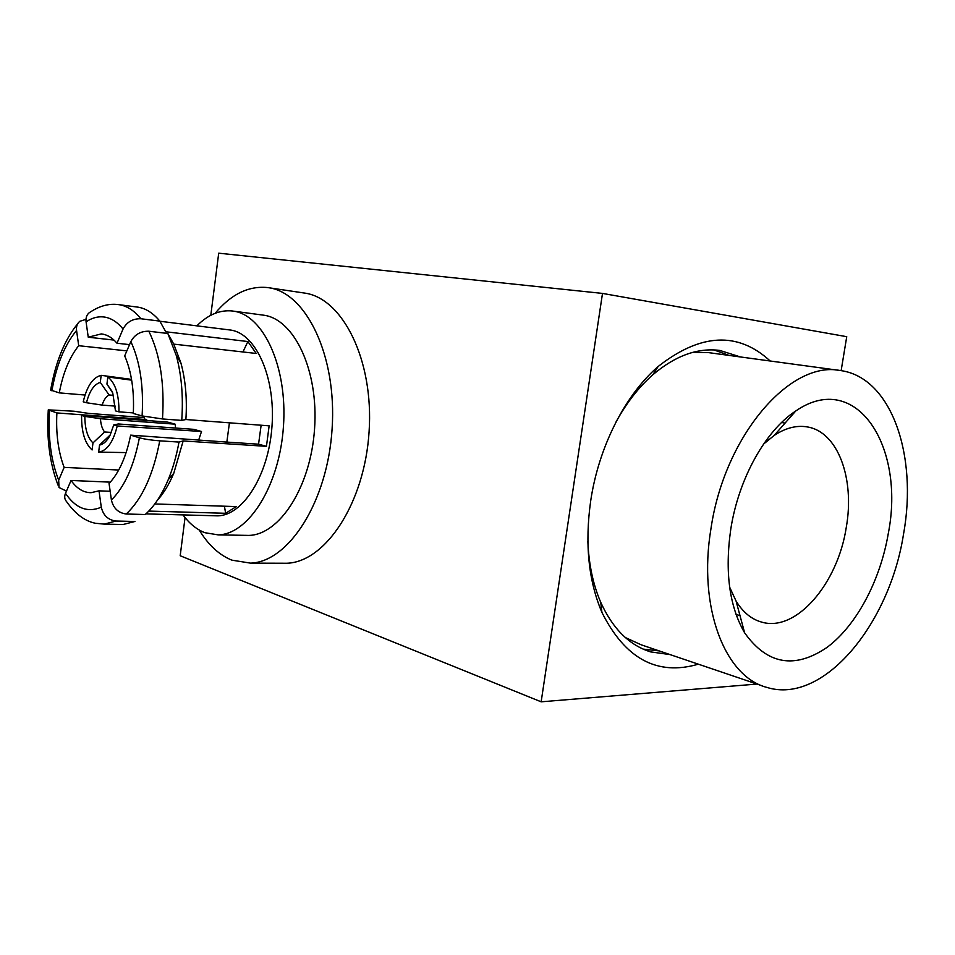 <?xml version="1.0" encoding="UTF-8"?>
<svg xmlns="http://www.w3.org/2000/svg" width="955" height="955" viewBox="0 0 955 955"><rect width="100%" height="100%" fill="white"/><g stroke="black" fill="none" stroke-linecap="round" stroke-linejoin="round"><path stroke-width="1.43" d="M587.85 541.199C588.781 564.25 593.079 584.639 600.755 602.366C612.788 628.82 629.429 645.341 650.689 651.907L670.076 654.593M643.181 649.114L659.237 650.916M199.225 530.013C208.286 544.947 219.161 554.998 231.874 560.155L250.556 563.14C288.685 561.946 327.613 501.805 332.113 428.7C337.031 355.618 306.054 292.314 268.295 287.67L267.424 287.55C248.419 285.712 230.991 294.295 215.138 313.312M770.16 360.99C737.988 331.349 700.66 333.176 658.162 366.481C625.203 394.881 598.618 447.012 590.679 500.945C584.723 543.622 588.471 580.771 601.913 612.382C625.191 658.89 657.338 676.152 698.344 664.179M710.962 528.676C724.391 435.958 790.048 360.405 839.958 370.48C891.325 376.831 917.934 455.237 903.537 534.024C889.594 624.391 823.162 705.124 766.817 687.385C724.952 676.82 697.771 607.416 710.962 528.676M692.888 352.335L708.168 352.574L839.958 370.48M888.269 533.594C880.247 580.58 856.516 625.501 827.078 647.359C794.703 669.383 767.223 664.549 744.637 632.843C729.334 606.353 724.702 571.818 730.766 529.225C738.549 478.682 765.492 430.61 795.73 411.008C856.146 369.239 905.555 446.295 888.269 533.594M763.558 444.099L774.195 435.42C785.428 428.019 796.327 425.166 806.891 426.861C837.869 431.397 854.976 478.646 846.273 527.363C837.798 583.481 796.339 632.341 761.875 622.159C751.585 619.365 742.978 612.322 736.066 601.041L729.632 587.146M261.133 425.226L258.554 444.182L266.445 446.343L183.169 440.947L178.991 442.07L159.76 440.84C151.391 440.195 144.611 439.181 139.394 437.796L130.644 435.146L226.848 442.093L229.427 422.826M226.848 442.093L258.554 444.182M214.505 515.76L217.43 515.843C242.785 515.784 268.522 475.542 271.972 426.575C275.72 377.619 256.131 333.892 231.015 330.108L159.903 321.25M144.444 416.487L144.277 418.923L146.676 419.591L56.894 412.93L48.275 409.874L74.001 411.211L88.672 413.396L144.372 417.586M129.546 344.624L116.999 343.239L123.064 328.998C126.872 321.954 132.829 318.54 140.91 318.755L159.819 321.107C153.218 313.156 146.031 308.525 138.236 307.188L118.372 304.597C109.252 303.404 100.108 305.743 90.964 311.628C87.192 313.61 85.556 317.012 86.069 321.835L88.254 337.211L114.003 340.087M159.819 321.107L165.764 331.767L247.882 341.544L242.94 351.965M183.002 514.9C189.424 523.638 196.754 529.583 204.955 532.723L218.158 534.872C248.563 534.442 279.552 485.653 283.456 426.384C287.682 367.138 263.592 315.066 233.45 311.139L263.819 315.21C294.319 319.197 318.743 370.504 314.565 428.747C310.733 487.026 279.517 534.991 248.742 535.409L244.85 535.337M232.566 311.008C219.996 309.671 208.095 314.613 196.873 325.834M116.999 343.239C112.738 338.237 108.118 335.229 103.128 334.19L101.278 333.916L88.254 337.211M56.894 412.93C55.832 433.666 58.243 451.811 64.14 467.377L118.707 470.027M146.676 419.591L146.628 420.475M110.338 482.144L71.04 480.472C76.854 488.59 83.527 492.661 91.059 492.685L99.01 490.846L110.171 491.264M157.42 500.229C163.651 493.365 169.095 484.388 173.762 473.31L168.211 479.72C161.741 495.036 154.089 506.639 145.232 514.518L126.227 514.005C118.301 512.942 113.359 508.275 111.413 500.002L109.061 483.517C119.041 472.868 126.239 456.741 130.644 435.146M266.445 446.343L269.143 425.835L185.879 419.52L181.737 420.403L162.493 418.959L142.104 415.926L133.306 413.479C134.369 390.834 131.504 371.626 124.699 355.881L130.847 341.592C134.715 334.501 140.719 331.051 148.837 331.23L167.841 333.486L173.762 344.122L256.226 353.469L247.882 341.544M126.848 350.879L78.704 345.71C69.524 357.134 63.054 372.856 59.27 392.875L85.031 395.036M59.27 392.875L50.639 390.07C55.677 361.73 64.701 339.622 77.713 323.745M78.704 345.71L76.567 330.454C76.102 326.514 77.212 323.447 79.874 321.274L85.962 319.388M154.806 503.954L236.291 506.592L225.619 513.289L148.801 511.08M99.01 490.846L101.29 507.189C103.212 515.402 108.118 520.009 115.997 521.036L134.918 521.478L123.04 524.522L104.238 524.116L115.997 521.036M224.437 506.21L225.619 513.289M71.04 480.472L65.501 493.341C64.188 496.564 64.522 499.274 66.48 501.494C75.087 513.766 84.673 521.012 95.225 523.233L104.238 524.116M64.14 467.377L58.685 480.198L59.007 487.492L66.456 491.109M119.757 524.45L123.04 524.522M168.211 479.72C172.927 468.344 176.52 455.798 178.991 442.07M173.762 473.31L183.169 440.947M181.737 420.403C183.408 396.695 181.569 374.993 176.221 355.32L167.841 333.486M185.879 419.52C187.228 398.904 185.556 380.018 180.877 362.864L173.762 344.122M175.601 428.043L175.123 424.175L167.698 422.122L81.593 415.413C81.402 432.03 84.911 443.55 92.122 449.948L92.969 442.929L104.584 431.982C102.197 428.974 100.824 424.557 100.454 418.732L84.84 416.38C84.911 428.902 87.621 437.76 92.969 442.929M198.819 439.646L201.505 431.493L193.686 429.332L118.325 423.972L113.752 424.939L117.238 425.966C113.215 442.105 107.032 450.82 98.663 452.109L99.523 445.042C103.45 444.373 106.948 441.126 110.016 435.325L113.752 424.939M106.936 384.101L107.808 376.974C115.328 382.895 119.041 394.522 118.969 411.856L115.471 410.877L112.738 392.959L106.936 384.101L112.201 391.574M118.969 411.856L133.342 412.906M131.671 380.162L107.808 376.974M110.183 434.979L99.523 445.042M98.663 452.109L126.144 452.598M201.505 431.493L117.238 425.966M81.593 415.413L84.84 416.38M175.123 424.175L100.454 418.732M111.353 432.424L104.584 431.982M86.487 402.735L102.113 405.087C103.82 399.835 106.148 396.468 109.097 394.976L100.299 382.406C94.079 384.28 89.472 391.061 86.487 402.735L83.228 401.828C86.929 386.166 92.91 377.332 101.158 375.339L100.299 382.406M113.538 395.358L109.097 394.976M115.352 406.138L102.113 405.087M101.158 375.339L131.539 379.398M762.735 686L641.175 644.804L625.406 637.582M729.083 355.415L713.994 349.924M740.459 356.955L719.831 350.437C697.651 347.596 675.304 355.714 652.79 374.802C638.835 387.073 626.576 402.807 615.999 422.014M210.804 315.293L218.707 253.182L602.498 293.412L846.739 336.685L841.14 370.647M268.295 287.67L304.275 293.03C342.511 297.769 373.918 359.963 369.096 431.541C364.703 503.142 325.5 562.065 286.87 563.247L281.343 563.235M602.498 293.412L541.151 701.818L180.197 555.75L185.055 517.562M541.151 701.818L757.005 684.067M140.91 318.755C134.38 310.757 127.266 306.089 119.542 304.764L118.372 304.597M123.064 328.998C117.596 322.336 111.639 318.397 105.193 317.179C98.747 316.057 92.372 317.609 86.069 321.835M65.501 493.341C75.696 508.37 87.621 512.978 101.29 507.189M111.413 500.002C124.544 486.895 133.879 466.159 139.394 437.796M126.227 514.005C142.116 499.071 153.289 474.683 159.76 440.84M142.104 415.926C143.787 386.309 140.027 361.527 130.847 341.592M162.493 418.959C164.69 383.707 160.142 354.46 148.837 331.23M76.567 330.454C64.677 344.874 56.452 364.989 51.892 390.822M49.529 410.71C47.905 437.283 50.961 460.453 58.685 480.198M646.392 650.439L650.689 651.907M600.755 602.366L601.913 612.382M736.066 601.041L744.637 632.843M761.875 622.159L759.798 621.538M739.994 615.617L736.054 614.435M248.742 535.409L218.158 534.872M180.877 362.864L176.221 355.32M58.052 485.188C50.985 466.744 47.547 445.782 47.75 422.289L48.251 410.173M217.43 515.843L145.936 513.886M785.07 423.101L781.596 422.492M774.195 435.42L795.73 411.008M652.79 374.802L658.162 366.481M286.87 563.247L250.556 563.14"/></g></svg>
